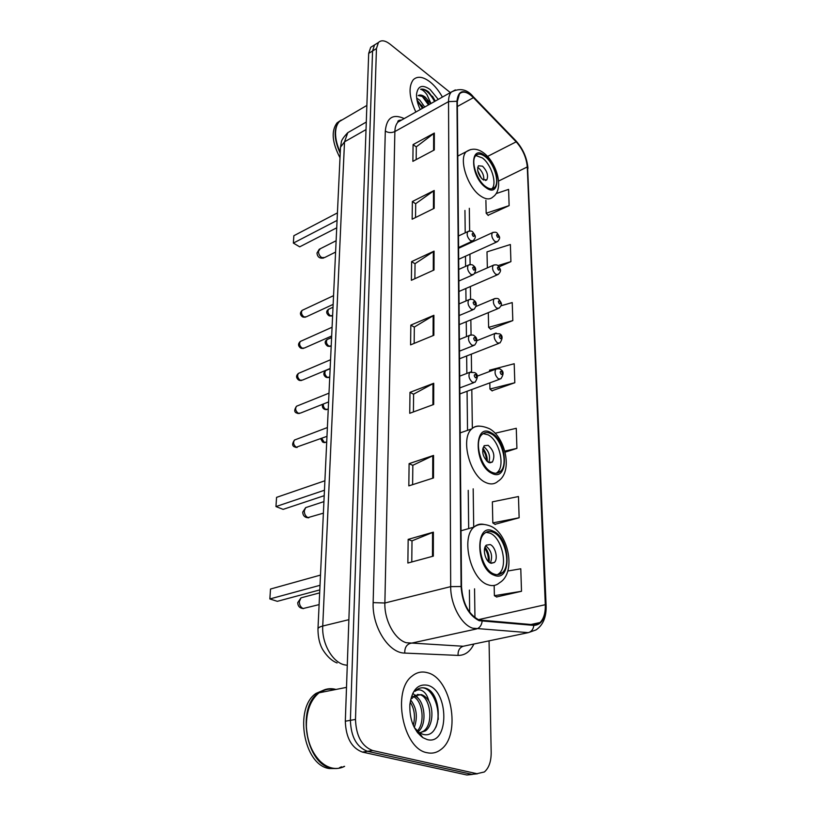<?xml version="1.0" encoding="UTF-8"?>
<svg xmlns="http://www.w3.org/2000/svg" width="816" height="816" viewBox="0 0 816 816"><rect width="100%" height="100%" fill="white"/><g stroke="black" fill="none" stroke-linecap="round" stroke-linejoin="round"><path stroke-width="1.22" d="M438.294 719.416L437.978 713.51M373.126 45.798L370.709 47.308L368.689 53.377L345.321 721.211C345.902 737.756 351.604 748.048 362.447 752.097L466.885 774.986L472.372 774.435M450.35 92.616L390.028 44.125C385.101 40.351 381.235 39.811 378.43 42.503L376.441 48.572L355.49 719.437C356.123 736.083 361.855 746.446 372.688 750.536L476.921 773.701L471.883 774.343L477.38 773.792L471.883 774.343L367.547 751.322L471.883 774.343L466.885 774.986M355.49 719.437L350.39 720.334C350.992 736.919 356.714 747.252 367.547 751.322C356.714 747.252 350.992 736.919 350.39 720.334L372.555 50.98L350.39 720.334L345.321 721.211M376.972 43.411L374.564 44.911L372.555 50.98L374.564 44.911L376.972 43.411M427.135 752.719C432.194 753.821 436.805 752.729 440.977 749.465C461.611 734.686 451.258 678.127 427.492 672.731C421.954 671.14 416.854 672.221 412.202 675.995C391.751 690.336 402.798 749.078 427.135 752.719C432.194 753.821 436.805 752.729 440.977 749.465C461.611 734.686 451.258 678.127 427.492 672.731C421.954 671.14 416.854 672.221 412.202 675.995C391.751 690.336 402.798 749.078 427.135 752.719M442.405 97.084C438.865 90.78 434.785 85.751 430.154 81.998C423.076 76.571 417.445 75.827 413.273 79.744C408.265 86.659 409.122 97.41 415.844 112.027C409.122 97.41 408.265 86.659 413.273 79.744C417.445 75.827 423.076 76.571 430.154 81.998C434.785 85.751 438.865 90.78 442.405 97.084M479.094 619.997C468.619 614.57 462.764 603.473 461.519 586.704L457.317 101.561L459.5 93.871C462.958 90.678 467.599 91.943 473.423 97.645L516.181 141.831C522.74 149.226 526.432 157.61 527.279 166.954L545.302 604.697C545.527 612.908 543.762 618.854 540.019 622.547L533.766 624.75L479.094 619.997M479.104 620.67L533.858 625.403C541.742 624.934 545.68 618.079 545.669 604.84L527.595 167.209C526.728 157.621 522.934 149.042 516.222 141.454L473.484 97.277C463.702 88.689 458.204 90.025 456.96 101.276L461.081 586.531C462.356 603.738 468.364 615.111 479.104 620.67M416.17 159.599L416.313 146.829L434.336 133.059L413.08 144.595L412.876 161.354L434.296 149.96L434.336 133.059M416.313 146.962L413.08 144.595M415.538 217.525L415.691 203.674L434.204 190.485L412.376 201.521L412.151 219.208L434.163 208.325L434.204 190.485M415.691 203.806L412.376 201.521M414.875 278.705L415.038 263.66L434.061 251.134L411.621 261.61L411.386 280.286L434.01 270.004L434.061 251.134M415.038 263.782L411.621 261.61M411.774 561.969L412.009 540.845L433.378 532.154L408.163 539.376L407.867 563.03L433.327 556.135L433.378 532.154M412.009 540.937L408.163 539.376M412.621 484.663L412.835 465.283L433.561 455.43L409.102 463.641L408.826 485.877L433.51 477.952L433.561 455.43M412.835 465.385L409.102 463.641M413.416 411.937L413.61 394.148L433.735 383.275L409.989 392.343L409.734 413.294L433.684 404.471L433.735 383.275M413.61 394.25L409.989 392.343M414.161 343.403L414.344 327.043L433.898 315.292L410.836 325.115L410.581 344.872L433.857 335.274L433.898 315.292M414.344 327.165L410.836 325.115M476.921 773.701L484.357 771.967C488.906 768.05 491.181 761.573 491.181 752.536L489.049 640.856M499.066 266.822L510.918 261.63L510.377 244.525L486.999 251.869L487.346 267.883M488.07 215.261L509.123 205.632L508.603 189.383L496.097 193.606M505.073 452.197L516.916 448.372L516.273 428.298L495.098 433.245M494.965 524.321L519.139 517.772L518.466 496.536L492.364 501.85L492.813 522.893L495.21 524.484M496.587 596.945L521.506 591.284L520.781 568.783L507.848 571.006M490.61 329.205L512.815 320.586L512.234 302.573L501.014 305.806M491.987 390.762L514.814 382.745L514.202 363.742L489.539 370.189L489.569 371.504M489.814 382.877L489.947 389.038L492.211 390.956M514.814 382.745L489.947 389.038M516.916 448.372L504.788 451.095M519.139 517.772L492.813 522.893M494.159 585.449L494.384 595.69L496.832 597.088M521.506 591.284L494.384 595.69M488.305 312.63L488.621 327.369L490.834 329.419M512.815 320.586L488.621 327.369M510.918 261.63L497.903 265.618M485.897 200.308L486.173 213.231L488.284 215.495M509.123 205.632L486.173 213.231M335.957 689.459L335.488 689.326C329.623 687.837 324.146 689 319.046 692.804C310.498 699.944 306.286 711.226 306.398 726.628C307.183 740.806 311.661 752.23 319.821 760.9C323.728 764.776 327.93 767.173 332.398 768.101C336.692 768.927 340.762 768.346 344.617 766.336M334.856 689.673C329.46 688.408 324.391 689.408 319.637 692.692M306.52 728.912L307.591 736.603M326.879 689.092L318.505 692.906C296.29 707.401 306.082 764.939 331.837 768.182C336.131 769.009 340.201 768.427 344.066 766.418M325.38 689.428L316.037 693.396C293.801 707.88 303.552 765.316 329.327 768.55L336.814 768.509M410.948 700.332C416.721 708.115 417.843 717.172 414.293 727.495M410.193 702.178C414.477 708.849 415.507 716.581 413.284 725.363M414.436 695.895C424.626 698.629 428.196 725.271 417.466 732.187L417.282 732.319M412.335 696.191L413.396 696.629M413.518 696.691C422.678 700.73 425.626 723.823 416.701 731.513M414.304 727.525L419.159 732.503L422.759 734.267C442.16 740.183 443.272 694.518 426.38 688.449L425.493 688.153C422.137 687.245 419.057 687.908 416.262 690.163L415.048 691.305C417.608 689.326 420.362 689.357 423.31 691.427C425.819 693.284 427.655 696.476 428.818 700.995C426.625 697.568 424.085 695.426 421.209 694.569L414.171 696.109L412.039 698.476M428.818 700.995C433.949 709.889 432.664 726.077 425.34 730.932L419.587 732.788M419.353 732.778L417.404 732.472M417.374 694.467L420.128 694.763C430.358 697.262 434.153 724.271 423.361 731.248L419.75 732.89M419.475 732.952L417.894 733.105M427.196 739.571C449.483 745.824 449.157 690.04 427.441 685.236C417.802 683.645 411.937 690.101 409.856 704.606C409.438 719.457 413.753 730.463 422.78 737.613L427.196 739.571M339.456 767.723L341.547 766.785M420.628 687.98C431.868 685.369 442.925 710.899 435.785 727.433M412.784 693.284L414.967 695.324M415.069 695.456L416.089 696.691M415.823 695.038L418.639 698.904M494.006 574.015C497.209 575.239 499.994 574.79 502.381 572.669C511.612 565.192 504.982 536.653 493.109 532.246C489.784 530.828 486.866 531.257 484.357 533.521C475.136 540.875 482.011 570.078 494.006 574.015M497.413 574.699L499.147 573.475C508.399 566.008 501.799 537.509 489.926 533.123L485.999 532.307M320.484 575.086L270.514 589.04L269.851 598.954L320.015 585.307M269.851 598.954L277.328 601.331L319.79 589.907M490.528 563.101L494.302 562.51C498.413 559.205 495.445 546.465 490.151 544.568L486.305 545.149C482.195 548.423 485.204 561.296 490.528 563.101M490.375 563.03C492.956 556.186 491.405 550.443 485.734 545.792M485.041 547.067C488.325 551.616 489.692 556.675 489.121 562.265M484.653 548.281C487.468 552.218 488.641 556.583 488.182 561.398M343.75 118.963L339.446 121.482C336.916 124.134 335.621 128.081 335.549 133.324C335.58 139.291 337.151 145.595 340.262 152.266M342.016 119.983L340.751 120.717M335.56 132.947L335.549 133.589C335.58 139.526 337.151 145.809 340.252 152.429M341.21 120.054L339.007 121.737C333.499 128.714 333.897 139.25 340.211 153.326M340.037 120.819L337.039 122.89C331.061 130.876 332.051 142.504 340.007 157.784M416.69 98.124L419.893 100.256L424.728 107.029M416.986 99.98L423.218 107.875L421.688 105.142M430.746 103.642L425.289 97.186C422.504 95.064 420.148 94.523 418.231 95.543L423.269 96.676L429.287 104.468M432.439 96.196L435.326 101.062L428.614 91.922C425.595 89.576 422.912 88.679 420.566 89.25C422.525 89.729 424.636 91.514 426.921 94.605L430.97 103.52M438.274 99.399L430.124 89.525C422.341 84.181 417.812 85.772 416.548 94.299C416.364 98.909 417.598 103.989 420.26 109.538M420.566 89.25C425.207 88.873 429.879 92.953 434.561 101.49M421.739 95.727L428.492 104.907M417.088 100.501L422.453 108.304M427.125 100.776L429.247 104.489M491.824 472.25C495.22 473.841 498.107 473.545 500.494 471.352C508.582 464.559 502.024 438.845 490.997 433.735C487.489 431.95 484.48 432.215 481.981 434.53C473.882 441.242 480.685 467.537 491.824 472.25M496.189 473.26L497.393 472.321C505.502 465.528 498.974 439.855 487.937 434.765L483.103 433.622M324.901 480.767L276.563 497.362L275.961 506.573L324.462 490.232M275.961 506.573L283.132 509.368L324.207 495.679M488.488 462.417L492.395 462.029C495.241 456.062 493.823 450.493 488.152 445.322L484.174 445.699C481.338 451.697 482.776 457.266 488.488 462.417M488.764 462.539C490.661 456.338 489.029 451.075 483.857 446.74M482.868 448.137C485.918 452.125 487.407 456.623 487.315 461.652M482.633 449.392C485.153 452.768 486.407 456.562 486.387 460.775M485.683 186.619C489.447 189.292 492.436 189.557 494.639 187.405C500.065 182.417 493.996 162.986 485.041 156.539C481.195 153.694 478.115 153.377 475.82 155.611C470.373 160.568 476.666 180.418 485.683 186.619M491.834 188.822L491.915 188.731C497.352 183.743 491.303 164.342 482.338 157.916L475.861 155.56M337.426 212.894L293.852 235.722L293.362 243.086L337.079 220.402M293.362 243.086L299.696 246.84L336.733 227.807M482.776 179.53L486.795 179.887C488.57 175.624 487.142 171.054 482.511 166.178L478.431 165.791C476.666 170.085 478.115 174.665 482.776 179.53M483.776 180.152C484.123 175.613 482.44 171.595 478.727 168.086L477.666 167.433M477.697 170.636L481.328 178.174M478.176 172.533L480.145 176.623M351.767 130.387L347.779 132.671L344.515 141.841L322.738 626.035C321.677 643.018 332.051 661.756 344.036 664.744L347.279 665.326M348.881 619.67L322.738 626.035C319.77 626.78 318.179 627.728 317.975 628.881L317.965 629.075M362.447 752.097L372.688 750.536M368.689 53.377L376.441 48.572M337.11 662.949C335.804 662.48 329.266 660.103 322.728 649.607C322.014 648.353 317.985 641.845 317.975 628.881L340.496 147.227L344.515 141.841L366.027 129.591M366.292 122.043L347.779 132.671C343.414 137.282 341.241 140.536 341.282 142.443L340.486 147.594M473.902 644.018C470.2 651.668 464.926 655.472 458.062 655.411L404.746 653.086C388.742 653.218 372.014 626.79 373.147 602.616L385.305 131.06C388.355 132.896 391.547 133.059 394.873 131.549L384.877 603.004C384.234 620.221 394.679 639.469 406.327 642.743L463.233 646.252L468.904 645.068M385.305 131.06C386.631 117.657 392.924 113.495 404.195 118.575M401.911 119.87L397.963 122.084C396.025 124.205 394.995 127.367 394.873 131.549L448.535 101.633C448.545 97.359 449.463 94.177 451.299 92.075L455.359 89.913M545.669 604.84L546.118 605.635C546.475 616.998 543.119 625.087 536.051 629.901L528.289 632.645L472.678 628.198C461.203 624.638 450.483 604.493 450.687 586.633L461.081 586.531M482.134 621.333C481.511 625.474 479.594 628.024 476.381 628.983L410.101 643.447C406.399 644.762 404.614 647.975 404.746 653.086M399.187 120.268L400.248 120.799M527.595 167.209L546.108 605.513M516.222 141.454L515.477 140.372M458.062 655.411C457.878 650.546 459.602 647.496 463.233 646.252L528.289 632.645C531.43 631.747 533.287 629.33 533.858 625.403M473.484 97.277L472.77 96.217M456.96 101.276L448.535 101.633L450.687 586.633L384.877 603.004L373.147 602.616M527.279 166.954L498.586 181.05M516.181 141.831L487.54 156.437M473.423 97.645L457.358 106.508M545.302 604.697L478.309 619.681M474.953 617.712L474.555 588.815M473.708 527.187L473.178 488.825M472.352 428.339L471.811 389.518M471.566 371.759L471.332 354.154M471.067 334.917L470.852 319.831M470.567 299.207L470.393 286.528M470.098 264.588L469.955 254.174M469.802 243.107L469.792 242.342M469.639 231.01L469.322 208.315M433.153 315.68L433.092 335.59M432.959 383.632L432.908 404.756M432.766 455.746L432.704 478.207M432.551 532.44L432.49 556.359M433.327 251.542L433.276 270.341M433.49 190.913L433.439 208.682M433.643 133.508L433.602 150.338M493.088 531.104C474.922 521.699 475.524 568.67 494.037 575.188C512.193 583.267 510.816 537.795 493.088 531.104M461.04 530.767L473.933 527.126C478.451 523.719 484.245 523.495 491.324 526.463C508.501 534.235 516.548 572.914 499.555 582.726C496.179 585.715 492.232 586.357 487.703 584.674C470.516 579.268 460.714 537.581 473.933 527.126C476.799 524.504 480.104 523.597 483.857 524.402M319.107 604.615L303.154 608.512C300.676 607.379 299.411 605.074 299.339 601.606L301.002 597.853L303.226 597.251M490.977 432.674C473.504 422.178 474.045 465.426 491.844 473.331C509.317 482.654 508.042 440.66 490.977 432.674M460.183 432.878L471.719 428.91C475.504 425.309 481.44 425.269 489.539 428.757C505.328 437.203 513.376 471.964 498.056 481.205C494.68 484.296 490.579 484.735 485.765 482.531C469.822 475.993 460.112 438.457 471.719 428.91C474.076 426.656 476.85 425.748 480.053 426.176M323.381 513.162L307.958 517.609C305.582 516.355 304.358 514.111 304.286 510.857L305.674 507.623L307.52 507.011M485.02 155.713C469.496 142.78 469.924 176.409 485.704 187.466C501.228 199.594 500.228 166.648 485.02 155.713M457.786 156.091L466.262 151.684C471.985 147.9 477.982 148.461 484.245 153.347C496.75 163.067 504.451 189.067 493.078 196.84C489.937 199.889 485.693 199.543 480.338 195.809C467.446 187.109 458.449 158.763 466.262 151.684L470.546 149.573M335.59 252.083L324.605 257.56L321.718 257.57C319.607 256.061 318.515 253.97 318.444 251.318L320.188 248.788M295.708 439.569L294.484 440.028C292.913 442.67 293.515 445.067 296.279 447.219L326.981 436.336M459.694 376.156L469.751 372.331L474.769 372.626C478.043 374.136 478.156 377.329 475.085 382.204L472.505 382.357C469.057 379.165 468.139 375.819 469.751 372.331L471.22 371.81M475.463 377.828C476.962 377.573 476.942 376.441 475.402 374.442C473.892 374.697 473.912 375.829 475.463 377.828M297.595 405.797L296.473 406.256C294.994 408.796 295.596 411.131 298.289 413.273L300.512 413.069L328.583 401.931M459.377 339.476L469.22 335.509C472.015 334.784 473.688 334.886 474.249 335.815C477.595 338.038 477.697 341.159 474.575 345.178L471.974 345.27C468.619 342.098 467.701 338.844 469.22 335.509L470.567 334.988M474.892 340.802C476.371 340.609 476.35 339.517 474.841 337.518C473.351 337.702 473.372 338.793 474.892 340.802M299.441 372.973L298.411 373.412C297.004 375.86 297.616 378.145 300.247 380.266L302.481 380.093L330.154 368.485M459.071 303.919L468.71 299.809C471.434 299.054 473.107 299.166 473.739 300.145C476.942 302.277 477.054 305.337 474.076 309.305L471.475 309.335C468.2 306.184 467.282 303.011 468.71 299.809L469.945 299.309M474.341 304.919C475.799 304.796 475.779 303.736 474.29 301.736C472.821 301.859 472.841 302.92 474.341 304.919M301.247 341.037L300.298 341.465C298.972 343.822 299.584 346.055 302.144 348.167L304.388 348.024L331.673 335.988M458.776 269.433L468.221 265.2C470.863 264.404 472.535 264.527 473.249 265.557C476.34 267.607 476.452 270.596 473.596 274.533L470.985 274.492C467.792 271.371 466.874 268.27 468.221 265.2L469.353 264.721M473.8 270.137C475.238 270.076 475.228 269.045 473.759 267.046C472.311 267.107 472.331 268.138 473.8 270.137M303.011 309.958L302.134 310.366C300.88 312.64 301.502 314.823 304.001 316.924L306.245 316.822L333.152 304.378M458.48 235.977L467.741 231.632C470.404 230.765 472.076 230.887 472.77 232.009C475.116 235.64 476.942 236.528 473.117 240.812L470.506 240.71C467.395 237.609 466.477 234.58 467.741 231.632L468.782 231.163M473.28 236.405C474.698 236.395 474.688 235.406 473.239 233.407C471.811 233.407 471.832 234.406 473.28 236.405M321.688 438.314L324.278 442.364L326.716 442.027M477.176 376.166L495.791 369.169C498.647 368.546 500.249 368.659 500.616 369.505C503.798 371.147 503.87 374.238 500.861 378.797L498.464 378.899C495.159 375.758 494.272 372.514 495.791 369.169L497.128 368.689M501.248 371.239C499.831 371.474 499.861 372.575 501.34 374.513C502.748 374.269 502.717 373.177 501.248 371.239M323.33 404.012C323.146 406.399 323.993 408.194 325.849 409.397L328.256 409.102M476.83 340.69L494.873 333.499L499.718 333.856C502.768 335.427 502.85 338.456 499.973 342.944L497.556 342.995C494.333 339.874 493.445 336.712 494.873 333.499L496.108 333.03M500.3 335.478C498.902 335.651 498.933 336.712 500.392 338.66C501.779 338.477 501.748 337.416 500.3 335.478M326.563 370.229L325.604 370.627C324.258 372.994 324.86 375.227 327.379 377.329L329.746 377.074M476.146 306.398L493.996 298.901C496.577 298.187 498.188 298.309 498.851 299.278C501.412 303.226 503.003 303.909 499.106 308.173L496.679 308.162C493.537 305.072 492.65 301.981 493.996 298.901L495.128 298.442M499.382 300.798C498.005 300.91 498.035 301.94 499.463 303.878C500.84 303.766 500.81 302.736 499.382 300.798M327.961 339.17L327.083 339.558C325.808 341.843 326.41 344.026 328.879 346.106L331.204 345.902M474.83 273.401L493.15 265.322C495.638 264.578 497.25 264.7 497.995 265.71C500.432 269.504 502.064 270.239 498.26 274.431L495.832 274.37C492.762 271.3 491.875 268.28 493.15 265.322L494.19 264.884M498.494 267.138C497.138 267.199 497.168 268.199 498.576 270.137C499.933 270.076 499.902 269.076 498.494 267.138M329.338 308.927L328.522 309.305C327.318 311.498 327.92 313.64 330.327 315.71L332.622 315.547M458.592 248.278L492.323 232.723C494.731 231.948 496.342 232.081 497.168 233.131C499.443 236.701 501.177 237.589 497.434 241.689L495.006 241.567C492.007 238.517 491.12 235.569 492.323 232.723L493.282 232.295M497.627 234.478C496.291 234.478 496.322 235.447 497.709 237.385C499.045 237.385 499.025 236.405 497.627 234.478M370.709 47.308L378.43 42.503M401.574 120.054C398.585 120.268 397.382 120.941 397.963 122.084L451.299 92.075C459.847 87.7 467.17 89.24 473.249 96.706L515.967 140.872C523.036 148.787 527.034 157.947 527.972 168.361M540.019 622.547L530.818 624.515M469.659 612.245L469.404 590.07M468.68 528.605L468.231 490.345M467.527 430.348L467.068 391.262M466.864 373.432L466.65 355.98M466.426 336.631L466.252 321.739M466.007 300.961L465.865 288.497M465.599 266.373L465.487 256.204M465.355 245.157L465.344 244.392M465.212 232.825L464.947 210.436M319.046 692.804L346.504 687.368M316.037 693.396L318.505 692.906M423.361 731.248L425.34 730.932M419.159 732.503L422.78 737.613M499.147 573.475L502.381 572.669M491.171 563.315L494.302 562.51M319.658 592.865L301.002 597.853L297.718 602.667C297.891 606.308 299.819 608.287 303.501 608.603M339.446 121.482L366.874 105.427M337.039 122.89L339.007 121.737M497.393 472.321L500.494 471.352M489.814 462.845L492.395 462.029M323.921 501.616L305.674 507.623L302.705 512.111C302.94 515.845 304.97 517.742 308.785 517.813M491.915 188.731L494.639 187.405M485.51 180.53L486.795 179.887M336.131 240.74L319.24 249.268L316.985 253.042C317.414 257.009 319.617 258.672 323.585 258.04M297.157 447.443L295.596 447.352M459.796 387.906L473.668 382.735M294.688 446.974C292.067 445.954 292.006 443.639 294.484 440.028L327.389 427.543M299.288 413.518L297.514 413.416M459.479 351.155L473.28 345.688M296.677 413.049C294.178 412.182 294.117 409.918 296.473 406.256L329.001 393.159M301.349 380.531L299.39 380.419M459.173 315.547L472.892 309.805M298.625 380.062C295.973 377.828 295.902 375.615 298.411 373.412L330.562 359.734M303.348 348.452L301.216 348.33M458.867 281.02L472.505 275.012M300.523 347.983C297.973 345.902 297.891 343.73 300.298 341.465L332.081 327.247M305.296 317.24L303.001 317.098M458.582 247.523L472.127 241.271M302.359 316.771C299.9 314.792 299.819 312.65 302.134 310.366L333.56 295.647M320.678 438.692L322.667 442.109M459.847 393.934L499.565 379.277M325.135 442.578L323.554 442.486M322.555 404.318C322.024 406.572 322.575 408.184 324.227 409.173M459.541 358.754L498.78 343.403M326.818 409.642L325.043 409.53M330.143 368.73L325.604 370.627C323.207 372.932 323.258 375.095 325.747 377.114M459.245 324.625L498.015 308.621M328.44 377.594L326.492 377.471M331.602 337.569L327.083 339.558C324.523 341.312 324.574 343.434 327.236 345.923M458.959 291.485L497.26 274.87M330.021 346.392L327.92 346.27M333.02 307.234L328.522 309.305C326.043 311.08 326.094 313.16 328.675 315.547M458.684 259.294L496.516 242.107M331.551 316.016L329.307 315.874"/></g></svg>
